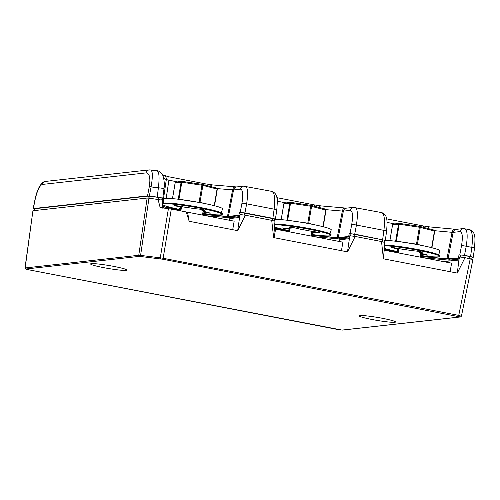 <?xml version="1.0" encoding="UTF-8"?>
<svg xmlns="http://www.w3.org/2000/svg" width="500" height="500" viewBox="0 0 500 500"><rect width="100%" height="100%" fill="white"/><g stroke="black" fill="none" stroke-linecap="round" stroke-linejoin="round"><path stroke-width="0.75" d="M384.15 250.181L451.587 263.169L450.144 271.706M182.331 211.2L234.163 221.163L232.719 229.694M274.312 229.3L275.569 229.163L342.887 242.169L341.444 250.706M384.294 250.169L384.012 251.838M275.569 229.163L274.125 237.694M395.65 241.238L396.331 241.319M419.7 226.394L399.594 223.412L399.212 224.237L398.531 224.175A0.956 0.919 -96.3 0 1 399.475 223.394M416.463 244.438L417.325 244.6M419.738 226.4L419.819 226.412A0.956 0.956 0 0 0 419.719 226.394L420.269 227.4L419.363 227.225L416.5 244.15L396.35 241.163L399.212 224.237L419.363 227.225L419.738 226.4M399.594 223.412L399.575 223.406A0.956 0.956 0 0 0 399.325 223.4L393.363 224.062A0.956 0.956 0 0 0 392.525 224.856L392.562 224.881M393.631 224.075L392.569 224.838L398.531 224.175L395.662 241.106L395.081 241.169M384.519 245.719A30.381 2.481 9.6 0 1 418.306 250.35A30.381 2.481 9.6 0 1 439.631 256.375L439.756 255.662A30.381 2.481 -170.4 0 0 418.425 249.638A30.381 2.481 -170.4 0 0 384.581 245M398.444 251.756A30.381 2.481 9.6 0 1 384.3 248.381M420.381 254.006L426.375 255.094A20.663 1.688 -170.4 0 0 427.775 255.138L421.644 253.438A12.219 1 -170.4 0 0 421.725 253.35A12.219 1 -170.4 0 0 419.625 252.413L422.375 252.213L421.35 251.869A20.663 1.688 -170.4 0 0 419.025 251.363L411.069 250.538A12.219 1 -170.4 0 0 402.875 249.331L392.981 247.525A20.663 1.688 -170.4 0 0 391.575 247.488L397.706 249.181A12.219 1 -170.4 0 0 397.631 249.275A12.219 1 -170.4 0 0 398.756 249.906M439.631 256.375A30.381 2.481 9.6 0 1 420.144 255.425M398.669 250.406L396.981 250.413L398.006 250.75A20.663 1.688 -170.4 0 0 398.587 250.881M419.506 251.462L419.206 252.225M420.506 253.287L421.869 253.588M397.806 248.681A12.219 1 -170.4 0 0 398.875 249.188M397.844 248.45L397.725 249.169L397.606 248.319M162.688 203.944A30.381 2.481 9.6 0 1 200.912 208.35A30.381 2.481 9.6 0 1 222.237 214.375L222.362 213.656A30.381 2.481 -170.4 0 0 201.031 207.631A30.381 2.481 -170.4 0 0 162.694 203.275L162.575 200.181L148.969 198.162L140.594 255.394L138.769 255.275L25 267.975C25.656 269.169 26.587 269.713 27.781 269.613L342.056 330.081L460.213 316.95L162.712 259.219L139.512 256.369L25.906 269L27.806 269.613M181.05 209.75A30.381 2.481 9.6 0 1 162.675 204.719M202.987 212L208.981 213.094A20.663 1.688 -170.4 0 0 210.381 213.131L204.237 211.45A12.219 1 -170.4 0 0 204.331 211.344A12.219 1 -170.4 0 0 202.231 210.406L204.981 210.206L203.956 209.869A20.663 1.688 -170.4 0 0 201.631 209.356L193.675 208.538A12.219 1 -170.4 0 0 185.481 207.331L175.588 205.525A20.663 1.688 -170.4 0 0 174.181 205.481L180.312 207.181A12.219 1 -170.4 0 0 180.238 207.269A12.219 1 -170.4 0 0 181.363 207.9M222.237 214.375A30.381 2.481 9.6 0 1 202.75 213.419M181.275 208.406L179.587 208.406L180.606 208.75A20.663 1.688 -170.4 0 0 181.194 208.881M180.413 206.675A12.219 1 -170.4 0 0 181.481 207.181M180.319 207.138L180.212 206.312M202.113 209.462L201.812 210.219M203.113 211.281L204.475 211.581M385.087 240.362A29.775 2.431 9.6 0 1 419.05 244.925A29.775 2.431 9.6 0 1 439.95 250.863L438.688 254.781M161.994 198.181L162.8 198.194L163.956 188.981A3.825 0.519 -172.9 0 0 161.281 188.144A3.825 0.519 -172.9 0 0 158.387 187.825C159.675 176.713 159.094 171.012 156.644 170.712M162.344 200.106L162.613 198.256L160.119 197.438L147.525 195.888L33.312 208.588L34.331 209.081M149.35 196.006L151.131 186.725C152.963 175.8 152.688 170.206 150.312 169.938M459.406 257.85L446.938 258.788L452.05 232.319L453.15 232.362A3.825 3.669 83.7 0 1 456.325 229.35L463.194 228.588A3.825 3.669 83.7 0 0 460.019 231.594C462.444 232.138 462.944 236.838 461.519 245.694A3.825 0.438 10.6 0 1 466.219 246.269C467.944 235.194 467.287 229.312 464.25 228.631M469.125 229.575C472.2 230.263 473.1 236.188 471.825 247.356A3.825 0.381 7.7 0 1 474.513 248.088C475.05 239 476.256 232.138 469.575 229.587L463.194 228.588M314.844 206.363A3.825 1.05 -79.1 0 0 314.312 204.9A3.825 1.05 -79.1 0 0 314.225 204.9M321.569 205.987A3.825 2.65 95.1 0 0 321.275 205.931A3.825 2.65 95.1 0 0 318.931 207.419M430.15 226.981A3.825 2.575 95.3 0 0 429.869 226.931A3.825 2.575 95.3 0 0 427.587 228.406M423.575 227.375A3.825 1.05 -79.1 0 0 423.05 225.912A3.825 1.05 -79.1 0 0 422.956 225.906M168.406 176.725A3.825 1.05 100.9 0 1 168.5 176.725A3.825 1.05 100.9 0 1 168.875 180.263L166.213 198.356M162.838 203.219L166.312 179.613A3.825 3.675 -64.2 0 0 164.319 175.738L164.319 175.738A3.825 3.675 -64.2 0 0 163.287 175.419M206.075 185.344A3.825 1.05 -79.1 0 0 205.544 183.881L212.638 184.931A3.825 2.725 94.8 0 0 210.244 186.419M162.456 174.831L168.5 176.725L205.544 183.881A3.825 1.05 -79.1 0 0 205.456 183.881M277.25 201.2L277.606 201.275L277.3 203.388M277.144 197.731A3.825 1.05 100.9 0 1 277.231 197.738A3.825 1.05 100.9 0 1 277.606 201.275L286.056 202.906M157.238 196.981L158.387 187.825L151.094 186.931A3.825 0.381 -169.1 0 0 149.269 186.812L149.3 186.65C150.619 177.887 149.544 173.306 146.081 172.9A3.825 3.669 -96.3 0 1 149.256 169.894L45.525 181.425C43.969 182.013 43.5 180.931 39.869 185.869C37.769 189.431 36.144 193.988 35 199.531L35.156 199.494C37.2 190.575 39.6 185.55 42.35 184.431A3.825 3.669 -96.3 0 1 45.525 181.425M165.113 205.8L164.95 206.912L162.387 206.262M205.106 213.731L204.975 214.475L202.619 214.169M228.431 216.4L227.481 216.375L232.6 189.913A3.825 2.725 -85.2 0 1 235.569 186.869L236.725 186.931A3.825 3.669 83.7 0 0 233.55 189.938L228.431 216.4L238.881 215.244L239.45 212.431L244.938 212.919L246.644 203.844C248.369 192.188 247.712 186.306 244.675 186.206M271.419 191.375C274.494 192.062 275.394 197.987 274.119 209.156L246.644 203.844A3.825 0.438 10.6 0 0 241.944 203.269C243.369 194.412 242.869 189.713 240.444 189.169L233.55 189.938L217.256 188.612M274.356 220.944L274.613 219.225L275.4 219.137L272.875 218.319L274.119 209.156A3.825 0.381 -172.3 0 1 276.812 209.887C277.344 200.8 278.55 193.938 271.869 191.388L243.619 186.163A3.825 3.669 83.7 0 0 240.444 189.169M313.812 234.737L313.681 235.487L311.319 235.175M325.975 209.662L343.35 211.15L338.237 237.613L337.212 237.581L342.325 211.112A3.825 2.65 -84.9 0 1 345.231 208.069A3.825 2.65 -84.9 0 1 345.531 208.119M354.462 207.419C357.5 207.519 358.156 213.4 356.431 225.056A3.825 0.438 10.6 0 0 351.731 224.481C353.156 215.625 352.656 210.925 350.231 210.381L343.35 211.15A3.825 3.669 83.7 0 1 346.525 208.144L353.406 207.375A3.825 3.669 83.7 0 0 350.231 210.381M384.144 242.15L384.4 240.438L385.35 240.287L386.6 231.1C387.319 221.9 387.956 214.644 381.656 212.6L353.406 207.375M381.206 212.587C384.281 213.275 385.181 219.206 383.906 230.369L356.431 225.056L354.725 234.131L349.237 233.644L348.669 236.456L349.6 236.631M446.938 258.788L420.012 256.181M164.95 206.912L181 210.019M204.975 214.475L227.481 216.375M275.4 219.137L276.812 209.887M272.875 218.319L244.938 212.919M274.413 228.062L289.7 231.019M313.681 235.487L337.212 237.581M338.237 237.613L348.669 236.456M385.188 240.35L354.725 234.131M458.456 257.669L459.025 254.856L464.513 255.344L466.219 246.269L471.825 247.356L470.581 256.519L464.513 255.344M398.4 252.019L384.225 249.281M471.987 257.462L473.269 257.275L474.513 248.088M473.106 257.337L470.581 256.519M162.638 206.631L180.975 210.175M202.594 214.35L229.613 216.775L239.725 215.681M238.881 215.244L239.788 215.419M241.156 212.763L239.45 212.431M274.4 228.225L289.675 231.175M311.288 235.35L339.381 237.987L349.538 236.894M350.962 233.975L349.237 233.644M384.212 249.444L398.369 252.175M419.988 256.356L449.344 259.212L459.344 258.106M460.775 255.194L459.025 254.856M162.613 207.6L166.869 208.419M206.15 215.75L229.475 217.719L239.506 216.637M274.319 229.181L274.706 229.256M314.938 236.769L339.244 238.931L349.319 237.85M423.688 257.781L449.206 260.163L449.344 259.212M449.206 260.163L459.125 259.056M163.75 203.044L163.844 198.925A29.775 2.431 9.6 0 1 201.656 202.925A29.775 2.431 9.6 0 1 222.556 208.856L221.294 212.775M307.769 223.438L308.631 223.594M311.006 205.387L290.894 202.406L290.519 203.238L310.669 206.225L307.806 223.15L287.631 220.312M311.044 205.394L311.125 205.406A0.956 0.956 0 0 0 311.025 205.387L311.569 206.394L310.669 206.225L311.044 205.394M284.931 203.075L283.869 203.837L289.831 203.175L290.875 202.406A0.956 0.956 0 0 0 290.631 202.4L290.856 202.406M274.756 223.969A30.381 2.481 9.6 0 1 309.731 228.631A30.381 2.481 9.6 0 1 331.056 234.656L330.938 235.375A30.381 2.481 9.6 0 1 311.444 234.425M289.744 230.75A30.381 2.481 9.6 0 1 274.5 227.037M274.694 224.688A30.381 2.481 9.6 0 1 309.606 229.35A30.381 2.481 9.6 0 1 330.938 235.375M291.6 227.219L291.488 227.894L288.875 227.006L289.981 227.025A20.663 1.688 9.6 0 1 292.356 227.312L300.069 229.15A12.219 1 9.6 0 1 304.45 229.925A12.219 1 9.6 0 1 308.169 230.706L318.125 232.269A20.663 1.688 9.6 0 1 319.438 232.688L314.231 232.269L314.344 231.594M289.988 229.319L283.831 228.35A20.663 1.688 9.6 0 1 282.525 227.931L288.975 228.388A12.219 1 9.6 0 1 288.931 228.269A12.219 1 9.6 0 1 291.312 228.081L291.788 228.044L291.488 227.894M291.775 227.237L291.788 228.044M288.731 228.431L290.106 228.6M311.881 231.856A12.219 1 -170.4 0 0 313.075 231.719M311.756 232.575A12.219 1 9.6 0 0 313.031 232.35A12.219 1 9.6 0 0 312.994 232.25L313.35 231.469M313.113 231.513L312.987 232.231L314.231 232.269M311.669 233.106L313.081 233.612L311.981 233.594A20.663 1.688 9.6 0 1 311.594 233.55M382.587 318.337A18.475 1.506 9.6 0 1 395.55 322A18.475 1.506 9.6 0 1 372.094 319.5A18.475 1.506 9.6 0 1 359.125 315.837A18.475 1.506 9.6 0 1 382.587 318.337M114.025 266.444A18.475 1.506 9.6 0 1 126.994 270.113A18.475 1.506 9.6 0 1 103.537 267.613A18.475 1.506 9.6 0 1 90.569 263.95A18.475 1.506 9.6 0 1 114.025 266.444M161.737 200.081L162.031 197.906L148.369 196.088L34.544 208.744L34.031 210.625M160.562 258.875A0.956 0.463 -83 0 1 160.269 257.812L163.144 258.275L162.712 259.219M458.319 316.331L458.744 315.387L461.269 316.206M471.769 259.012L472.038 257.125L464.212 255.375L460.825 254.944L460.381 257.094M139.512 256.369A0.956 0.919 -96.3 0 1 138.769 255.275L147.144 198.044L32.925 210.744L25 267.975M158.031 199.281L160.15 207.594L171.3 209.069L186.213 211.95C187.85 212.312 187.981 212.425 186.606 212.306M472.762 259.5L464.975 257.663L457.3 273.087L383.425 258.819L381.525 241.537L355.169 236.45L347.488 251.869L273.619 237.6L271.712 220.325L245.356 215.231L237.681 230.656L189.169 221.281L186.213 211.95M443.644 261.637L458.938 259.938L459.631 256.95L464.975 257.663M147.144 198.044L148.969 198.162M237.681 230.656L240.012 214.519L245.356 215.231M271.712 220.325L274.981 221.244L273.619 237.6M347.488 251.869L349.819 235.731L355.169 236.45M381.525 241.537L384.794 242.456L383.425 258.819M453.219 260.569L458.913 260.069L457.3 273.087M349.119 238.719L339.6 239.775L339.269 241.469M239.312 217.5L229.794 218.562L229.462 220.25M274.531 218.95L241.206 212.512L240.769 214.662M229.319 220.225L229.794 218.562M384.344 240.169L351.012 233.731L350.575 235.881M339.131 241.444L339.6 239.775M199.069 202.431L178.938 199.312M178.256 199.231L177.688 199.163M204.694 203.525L200.012 202.319L202.875 185.394L201.969 185.219L202.325 184.387L182.175 181.4L181.819 182.231L201.969 185.219L199.106 202.144L199.931 202.594M214.513 205.744L217.319 189.144L216.537 188.044L217.319 189.144A0.956 0.956 0 0 0 216.612 188.056L202.425 184.406A0.956 0.956 0 0 0 202.325 184.387L202.344 184.394A0.956 0.688 104.4 0 1 202.875 185.394L217.062 189.044L214.25 205.681M176.238 182.069L175.175 182.838L181.131 182.175L178.269 199.1L178.956 199.163L181.819 182.231L181.131 182.175A0.956 0.919 -96.3 0 1 182.162 181.4M274.594 219.375A29.775 2.431 9.6 0 1 307.756 223.431A29.775 2.431 9.6 0 1 331.25 229.856L329.988 233.781M189.169 221.281L187.575 212.331M422.088 245.531L417.406 244.325L420.269 227.4L434.456 231.05L431.644 247.681M389.894 240.644L392.569 224.838L389.856 240.637M434.675 231.163L433.931 230.044L419.894 226.438M431.906 247.75L434.712 231.144A0.956 0.956 0 0 0 434.006 230.062L433.931 230.044M423.169 254.613L423.281 253.938M419.55 252.181L419.669 251.5M426.375 255.094L426.45 254.625M398.006 250.75L398.062 250.387M396.681 248.119L396.569 248.794M392.469 247.9L392.531 247.506M205.775 212.613L205.888 211.931M180.606 208.75L180.669 208.388M179.288 206.112L179.175 206.794M175.075 205.894L175.138 205.506M202.156 210.175L202.275 209.494M208.981 213.094L209.056 212.625M434.681 230.7L452.05 232.319A3.825 2.575 -84.7 0 1 454.894 229.262A3.825 2.575 -84.7 0 1 455.175 229.312M163.688 178.337L166.312 179.613L177.362 181.906M151.131 186.725A3.825 0.438 -169.4 0 0 149.3 186.65M146.081 172.9L42.35 184.431M460.019 231.594L453.15 232.362L448.044 258.825M422.481 255.738L422.35 256.494M394.756 223.906L387.038 222.419M386.6 231.1A3.825 0.381 -172.3 0 0 383.906 230.369L382.663 239.531M147.525 195.888L149.269 186.812M33.312 208.588L35.156 199.494M241.944 203.269L240.238 212.344M351.731 224.481L350.025 233.556M461.519 245.694L459.812 254.769M203.25 215.188L203.363 214.5M204.181 215.369L204.3 214.638M229.475 217.719L229.613 216.775M229.719 217.725L229.856 216.781M311.95 236.188L312.056 235.5M312.856 236.369L312.975 235.637M339.244 238.931L339.381 237.987M339.5 238.938L339.637 237.994M420.613 257.188L420.725 256.494M421.5 257.356L421.619 256.631M313.387 224.525L308.706 223.325L311.569 206.394L325.763 210.044L322.944 226.681M281.2 219.638L283.863 203.881M286.956 220.231L286.381 220.169M286.969 220.1L287.656 220.162L290.519 203.238L289.831 203.175L286.969 220.1M325.975 210.156L325.763 210.044A0.956 0.688 -75.6 0 0 325.231 209.044L311.194 205.431M283.831 228.35L283.913 227.887M318.425 232.775L318.494 232.375M311.981 233.594L312.044 233.225M287.006 228.95L287.119 228.275M338.531 329.65L342.325 330.094A0.956 0.919 -96.3 0 1 342.056 330.081M25.906 269A0.956 0.919 -96.3 0 1 25.162 267.906L32.925 210.744M140.031 256.375A0.956 0.75 -86.3 0 1 139.456 255.287M140.887 256.456A0.956 0.463 -83 0 1 140.594 255.394L160.269 257.812L168.425 208.612M470.238 258.681L458.744 315.387L163.144 258.275L171.3 209.069M460.213 316.95A0.956 0.919 83.7 0 0 460.475 316.956L461.431 316.156L472.925 259.444M463.875 257.462L464.212 255.375M469.05 258.45L469.387 256.375M34.181 210.606L34.544 208.744M147.981 198.062L148.369 196.088M149.794 198.269L150.169 196.206M158.5 199.338L158.881 197.275M244.256 215.031L244.594 212.944M272.281 220.438L272.619 218.356M354.069 236.25L354.406 234.163M382.094 241.656L382.425 239.575M172.5 198.637L175.169 182.875M216.612 188.056L202.5 184.431M398.975 248.619L398.256 252.869M420.6 252.719L419.869 257.044M434.006 230.062L419.819 226.412M419.719 226.394L399.575 223.406M180.45 206.444L180.331 207.162M149.256 169.894L157.044 170.675C159.088 171.156 160.356 171.8 160.856 172.6L162.4 174.731C162.712 174.306 165.194 181.881 163.956 188.981M276.831 197.656L314.312 204.9L321.275 205.931L346.525 208.144M456.325 229.35L429.869 226.931L423.05 225.912L386.619 218.869M212.638 184.931L235.569 186.869M236.725 186.931L243.619 186.163M33.156 208.644L35 199.531M290.2 228.044L289.556 231.863M311.975 231.3L311.169 236.038M311.125 205.406L325.312 209.056A0.956 0.956 0 0 1 326.019 210.144L323.206 226.75M311.025 205.387L290.875 202.4M290.631 202.4L284.669 203.062A0.956 0.956 0 0 0 283.831 203.85L281.163 219.638M338.512 329.65L27.781 269.613M460.475 316.956L342.325 330.094M162.606 208.125L162.706 203.3M274.6 218.912L274.312 220.925M384.406 240.131L384.119 242.144M181.581 206.612L180.85 210.912M203.206 210.712L202.475 215.037M202.325 184.387L182.175 181.4A0.956 0.956 0 0 0 181.931 181.394L175.969 182.056A0.956 0.956 0 0 0 175.131 182.85L172.463 198.637"/></g></svg>
